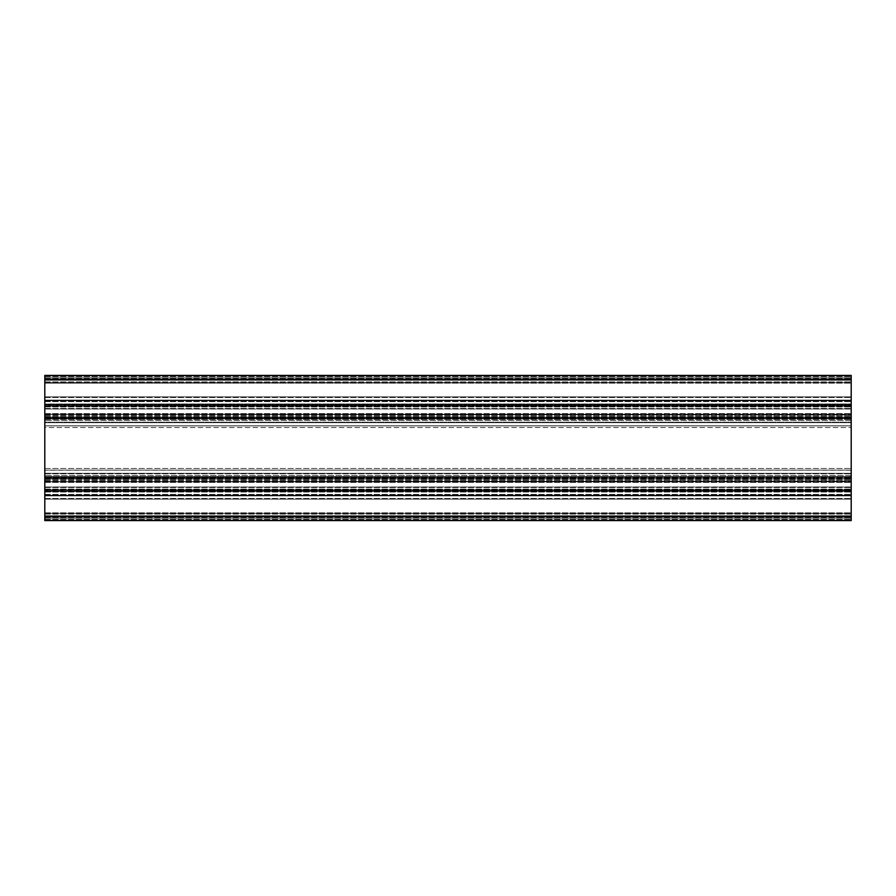 <?xml version="1.0" encoding="UTF-8"?>
<svg xmlns="http://www.w3.org/2000/svg" width="896" height="896" viewBox="0 0 896 896"><rect width="100%" height="100%" fill="white"/><g stroke="black" fill="none" stroke-linecap="round" stroke-linejoin="round"><path stroke-width="0.67" stroke-dasharray="4.48 3.36" d="M44.8 470.187L44.8 473.29L44.8 470.098L851.2 470.187L851.2 473.29L851.2 470.098L44.8 470.187M44.8 470.098L851.2 470.098L851.2 468.485L851.2 470.098L44.8 470.098L851.2 470.098L44.8 470.098L44.8 468.485L44.8 470.098M44.8 427.515L44.8 468.485L44.8 425.902L851.2 425.902L851.2 468.485L851.2 425.813L44.8 425.902L44.8 427.515L851.2 427.515L44.8 427.515M44.8 425.813L44.8 422.71L44.8 425.813L851.2 425.813L851.2 422.71L851.2 425.813L44.8 425.813M44.8 420.526L44.8 417.726L44.8 420.526L851.2 420.526L851.2 422.71L851.2 417.726L851.2 420.526L44.8 420.526M44.8 417.458L851.2 417.76L44.8 417.458M851.2 417.133L851.2 417.76L851.2 417.088L44.8 417.133L44.8 417.76L44.8 417.088L851.2 417.133M44.8 417.222L44.8 418.925L44.8 417.189L851.2 417.088L851.2 418.779L851.2 416.506L851.2 418.925L851.2 417.189L44.8 417.222M44.8 414.949L44.8 416.506L44.8 414.389L851.2 414.949L851.2 416.506L851.2 414.389L44.8 414.949M851.2 409.035L851.2 414.389L851.2 406.918L851.2 409.035L44.8 409.035L44.8 414.389L44.8 406.918L44.8 409.035L851.2 409.035M851.2 406.235L851.2 408.475L851.2 404.499L851.2 406.336L851.2 404.499L851.2 406.202L44.8 406.235L44.8 406.918L44.8 404.499L44.8 408.475L44.8 404.499L44.8 406.336L44.8 404.499L44.8 406.202L851.2 406.202L44.8 406.235L851.2 406.235M851.2 406.291L851.2 405.664L851.2 406.336L851.2 405.664L851.2 406.291L44.8 406.291L44.8 405.664L44.8 406.336L44.8 405.664L44.8 406.291L851.2 406.291M44.8 414.21L44.8 401.61L44.8 415.486L44.8 414.254L851.2 414.21L851.2 413.605L851.2 415.486L851.2 401.61L851.2 415.486L851.2 414.254L44.8 414.21M44.8 400.837L44.8 381.875L44.8 400.837L851.2 400.837L851.2 401.61L851.2 381.875L851.2 400.837L44.8 400.837M44.8 380.262L851.2 380.262L851.2 381.875L851.2 380.262L44.8 380.262L44.8 381.875L44.8 380.262M851.2 404.645L44.8 404.499L851.2 404.645M851.2 418.779L44.8 418.925L851.2 418.779M44.8 425.902L851.2 425.902L44.8 425.902M44.8 475.474L44.8 478.274L44.8 475.474L851.2 475.474L851.2 473.29L851.2 478.274L851.2 475.474L44.8 475.474M44.8 478.542L851.2 478.24L44.8 478.542M851.2 478.867L851.2 478.24L851.2 478.912L44.8 478.867L44.8 478.24L44.8 478.912L851.2 478.867M44.8 478.778L44.8 477.075L44.8 478.811L851.2 478.912L851.2 477.221L851.2 479.494L851.2 477.075L851.2 478.811L44.8 478.778M44.8 481.051L44.8 479.494L44.8 481.611L851.2 481.051L851.2 479.494L851.2 481.611L44.8 481.051M851.2 486.965L851.2 481.611L851.2 489.082L851.2 486.965L44.8 486.965L44.8 481.611L44.8 489.082L44.8 486.965L851.2 486.965M851.2 489.765L851.2 487.525L851.2 491.501L851.2 489.664L851.2 491.501L851.2 489.798L44.8 489.765L44.8 489.082L44.8 491.501L44.8 487.525L44.8 491.501L44.8 489.664L44.8 491.501L44.8 489.798L851.2 489.798L44.8 489.765L851.2 489.765M851.2 489.709L851.2 490.336L851.2 489.664L851.2 490.336L851.2 489.709L44.8 489.709L44.8 490.336L44.8 489.664L44.8 490.336L44.8 489.709L851.2 489.709M44.8 481.79L44.8 494.39L44.8 480.514L44.8 481.746L851.2 481.79L851.2 482.395L851.2 480.514L851.2 494.39L851.2 480.514L851.2 481.746L44.8 481.79M44.8 495.163L44.8 514.125L44.8 495.163L851.2 495.163L851.2 494.39L851.2 514.125L851.2 495.163L44.8 495.163M44.8 515.738L851.2 515.738L851.2 514.125L851.2 515.738L44.8 515.738L44.8 514.125L44.8 515.738M851.2 491.355L44.8 491.501L851.2 491.355M851.2 477.221L44.8 477.075L851.2 477.221M44.8 507.92L44.8 498.478L44.8 507.92M851.2 507.92L851.2 498.478L851.2 507.92M44.8 382.682L851.2 383.163L851.2 381.875L851.2 396.872L851.2 375.906L851.2 382.682L44.8 383.163L44.8 381.875L44.8 382.682L851.2 382.682L44.8 382.682L851.2 382.682L44.8 382.682L44.8 396.872L44.8 382.682M44.8 396.872L851.2 396.872L851.2 400.098L851.2 383.163L851.2 400.098L851.2 396.872L44.8 396.872L44.8 400.098L44.8 383.163L44.8 396.872L851.2 396.872L44.8 396.872L44.8 400.098L851.2 400.098L44.8 400.098L44.8 396.872M44.8 375.906L851.2 375.906L851.2 381.875L851.2 375.906L851.2 377.843L851.2 375.906L44.8 375.906L44.8 376.667L44.8 375.906L851.2 375.906L44.8 375.906L44.8 381.875L44.8 375.906L851.2 375.906L44.8 375.906L44.8 377.843L44.8 375.906L851.2 375.906L44.8 375.906M44.8 377.843L851.2 377.843L851.2 376.667L851.2 377.843L44.8 377.843L44.8 376.667L44.8 377.843L851.2 377.843L44.8 377.843M44.8 422.195L44.8 400.747L44.8 422.677L851.2 422.677L851.2 400.747L851.2 422.677L851.2 400.747L851.2 422.677L44.8 422.677L44.8 419.451L851.2 419.451L44.8 419.451L44.8 403.973L851.2 403.973L44.8 403.973L44.8 400.747L851.2 400.747L44.8 400.747L851.2 400.747L44.8 400.747L44.8 404.858L851.2 404.858L44.8 404.858L851.2 405.339L44.8 405.339L44.8 418.085L851.2 418.085L44.8 418.085L851.2 418.566L44.8 418.566L851.2 418.566L44.8 418.566L44.8 422.195L851.2 422.195L44.8 422.195M44.8 491.142L851.2 491.142L851.2 495.253L851.2 473.323L851.2 495.253L851.2 491.142L44.8 491.142L44.8 473.323L851.2 473.323L44.8 473.323L44.8 491.142L851.2 490.661L44.8 490.661L44.8 477.915L851.2 477.915L44.8 477.915L851.2 477.434L44.8 477.434L44.8 473.323L44.8 476.549L851.2 476.549L44.8 476.549L44.8 492.027L851.2 492.027L44.8 492.027L44.8 495.253L851.2 495.253L44.8 495.253L851.2 495.253L44.8 495.253L44.8 491.142L851.2 491.142L44.8 491.142M44.8 520.094L44.8 514.125L44.8 520.094L851.2 520.094L851.2 513.318L851.2 520.094L851.2 518.157L851.2 520.094L44.8 520.094L44.8 519.333L44.8 520.094L851.2 520.094L44.8 520.094L44.8 513.318L44.8 520.094L851.2 520.094L44.8 520.094L44.8 518.157L44.8 520.094L851.2 520.094L44.8 520.094M44.8 518.157L851.2 518.157L851.2 519.333L851.2 518.157L44.8 518.157L44.8 519.333L44.8 518.157L851.2 518.157L44.8 518.157M44.8 513.318L851.2 512.837L851.2 514.125L851.2 499.128L851.2 513.318L44.8 512.837L44.8 514.125L44.8 513.318L851.2 513.318L44.8 513.318L851.2 513.318L44.8 513.318L44.8 499.128L44.8 513.318M44.8 499.128L851.2 499.128L851.2 495.902L851.2 512.837L851.2 495.902L851.2 499.128L44.8 499.128L44.8 495.902L44.8 512.837L44.8 499.128L851.2 499.128L44.8 499.128L44.8 495.902L851.2 495.902L44.8 495.902L44.8 499.128M44.8 495.902L851.2 495.902L44.8 495.902M44.8 404.858L851.2 404.858L44.8 404.858M44.8 422.677L851.2 422.677L44.8 422.71M44.8 473.323L851.2 473.323L44.8 473.29M44.8 477.434L851.2 477.434L44.8 477.434M44.8 400.098L851.2 400.098L44.8 400.098M44.8 388.08L44.8 397.522L44.8 388.08M851.2 388.08L851.2 397.522L851.2 388.08M44.8 516.544L44.8 520.576L851.2 520.576L851.2 375.424L44.8 375.424L44.8 516.544L851.2 516.544M44.8 468.485L851.2 468.485L44.8 468.485M44.8 417.726L851.2 417.726L44.8 417.726M44.8 416.506L851.2 416.506L44.8 416.506M44.8 414.389L851.2 414.389L44.8 414.389M44.8 408.475L851.2 408.475L44.8 408.475M44.8 406.918L851.2 406.918L44.8 406.918M44.8 413.605L851.2 413.605L44.8 413.605M44.8 415.363L851.2 415.363L44.8 415.363M44.8 401.61L851.2 401.61L44.8 401.61M44.8 381.875L851.2 381.875L44.8 381.875M44.8 478.274L851.2 478.274L44.8 478.274M44.8 479.494L851.2 479.494L44.8 479.494M44.8 481.611L851.2 481.611L44.8 481.611M44.8 487.525L851.2 487.525L44.8 487.525M44.8 489.082L851.2 489.082L44.8 489.082M44.8 482.395L851.2 482.395L44.8 482.395M44.8 480.637L851.2 480.637L44.8 480.637M44.8 494.39L851.2 494.39L44.8 494.39M44.8 514.125L851.2 514.125L44.8 514.125M44.8 383.163L851.2 383.163L44.8 383.163M44.8 376.667L851.2 376.667L44.8 376.667M44.8 419.373L851.2 419.373L44.8 419.373M44.8 401.229L851.2 401.229L44.8 401.229M44.8 404.051L851.2 404.051L44.8 404.051M44.8 406.101L851.2 406.101L44.8 406.101M44.8 408.946L851.2 408.946L44.8 408.946M44.8 414.478L851.2 414.478L44.8 414.478M44.8 417.323L851.2 417.323L44.8 417.323M44.8 489.899L851.2 489.899L44.8 489.899M44.8 487.054L851.2 487.054L44.8 487.054M44.8 481.522L851.2 481.522L44.8 481.522M44.8 478.677L851.2 478.677L44.8 478.677M44.8 476.627L851.2 476.627L44.8 476.627M44.8 473.805L851.2 473.805L44.8 473.805M44.8 494.771L851.2 494.771L44.8 494.771M44.8 491.949L851.2 491.949L44.8 491.949M44.8 519.333L851.2 519.333L44.8 519.333M44.8 512.837L851.2 512.837L44.8 512.837M44.8 379.456L851.2 379.456M44.8 417.435L851.2 417.435L44.8 417.435M44.8 417.76L851.2 417.76L44.8 417.76M44.8 417.088L851.2 417.088L44.8 417.088M44.8 418.925L851.2 418.925L44.8 418.925M44.8 404.499L851.2 404.499L44.8 404.499M44.8 406.336L851.2 406.336L44.8 406.336M44.8 405.664L851.2 405.664L44.8 405.664M44.8 415.486L851.2 415.486L44.8 415.486M44.8 478.565L851.2 478.565L44.8 478.565M44.8 478.24L851.2 478.24L44.8 478.24M44.8 478.912L851.2 478.912L44.8 478.912M44.8 477.075L851.2 477.075L44.8 477.075M44.8 491.501L851.2 491.501L44.8 491.501M44.8 489.664L851.2 489.664L44.8 489.664M44.8 490.336L851.2 490.336L44.8 490.336M44.8 480.514L851.2 480.514L44.8 480.514M44.8 517.35L851.2 517.35L44.8 517.35M44.8 498.478L851.2 498.478L44.8 498.478M44.8 397.522L851.2 397.522L44.8 397.522M44.8 378.65L851.2 378.65L44.8 378.65"/><path stroke-width="1.34" d="M44.8 379.456L44.8 520.576L851.2 520.576L851.2 375.424L44.8 375.424L44.8 379.456L851.2 379.456M44.8 516.544L851.2 516.544"/></g></svg>
